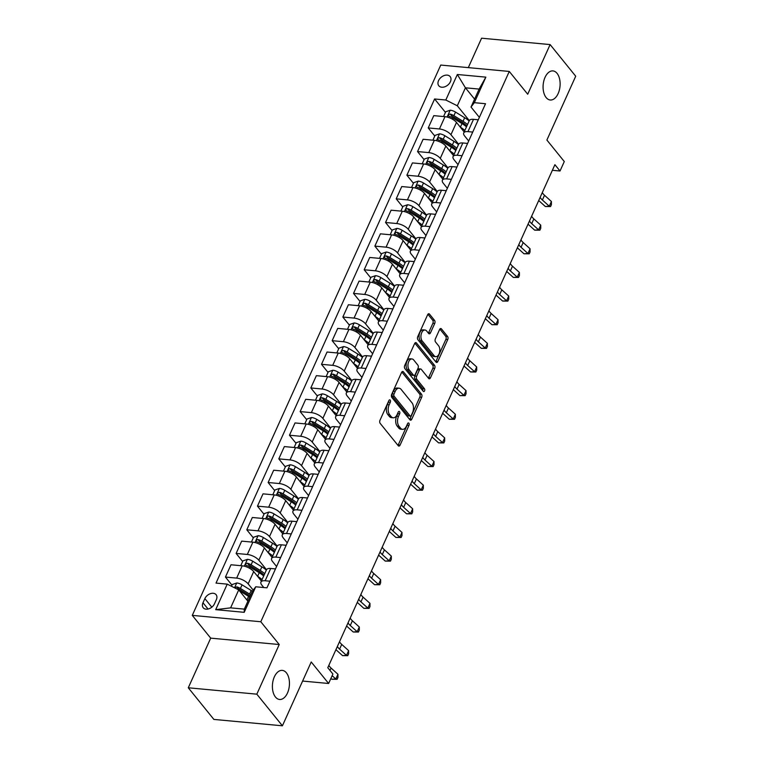 <?xml version="1.0" encoding="UTF-8"?>
<svg xmlns="http://www.w3.org/2000/svg" width="764" height="764" viewBox="0 0 764 764"><rect width="100%" height="100%" fill="white"/><g stroke="black" fill="none" stroke-linecap="round" stroke-linejoin="round"><path stroke-width="1.15" d="M390.184 400.097A1.566 0.907 95.3 0 0 389.745 399.839A1.566 0.907 95.3 0 0 388.895 400.527L379.994 420.248A2.244 1.299 95.3 0 0 380.157 423.351L398.245 445.708A2.244 1.299 95.3 0 0 398.875 446.081A2.244 1.299 95.3 0 0 400.088 445.097L408.988 425.367A1.566 0.907 95.3 0 0 408.874 423.199A1.566 0.907 95.3 0 0 408.434 422.941A1.566 0.907 95.3 0 0 407.584 423.628L406.429 426.188A7.172 4.154 95.3 0 1 402.552 429.349A7.172 4.154 95.3 0 1 400.537 428.146L399.028 426.283A7.172 4.154 95.3 0 1 398.493 416.37L399.648 413.821A1.566 0.907 95.3 0 0 399.534 411.653A1.566 0.907 95.3 0 0 399.085 411.385A1.566 0.907 95.3 0 0 398.245 412.082L397.089 414.632A7.172 4.154 95.3 0 1 393.212 417.793A7.172 4.154 95.3 0 1 391.187 416.6L389.678 414.737A7.172 4.154 95.3 0 1 389.153 404.824L390.299 402.265A1.566 0.907 95.3 0 0 390.184 400.097M546.136 97.553A14.602 8.461 95.3 0 0 550.242 99.998A14.602 8.461 95.3 0 0 559.363 90.056A14.602 8.461 95.3 0 0 557.061 73.354A14.602 8.461 95.3 0 0 552.955 70.909A14.602 8.461 95.3 0 0 543.834 80.85A14.602 8.461 95.3 0 0 546.136 97.553M275.46 697.026A14.602 8.461 95.3 0 0 279.576 699.471A14.602 8.461 95.3 0 0 288.687 689.529A14.602 8.461 95.3 0 0 286.395 672.826A14.602 8.461 95.3 0 0 282.279 670.381A14.602 8.461 95.3 0 0 273.159 680.323A14.602 8.461 95.3 0 0 275.46 697.026M438.546 80.621A7.306 5.119 -39 0 0 438.803 85.769A7.306 5.119 -39 0 0 444.753 86.809A7.306 5.119 -39 0 0 450.407 81.729A7.306 5.119 -39 0 0 450.149 76.581A7.306 5.119 -39 0 0 444.199 75.54A7.306 5.119 -39 0 0 438.546 80.621M434.726 323.478A2.244 1.299 95.3 0 0 434.554 320.383L429.483 314.109A2.244 1.299 95.3 0 0 428.852 313.737A2.244 1.299 95.3 0 0 427.639 314.73L417.746 336.628A2.244 1.299 95.3 0 0 417.918 339.732L436.005 362.088A2.244 1.299 95.3 0 0 436.636 362.461A2.244 1.299 95.3 0 0 437.848 361.467L447.733 339.569A2.244 1.299 95.3 0 0 447.57 336.466L441.439 328.892A2.244 1.299 95.3 0 0 440.809 328.52A2.244 1.299 95.3 0 0 439.596 329.504L435.365 338.882A2.244 1.299 95.3 0 0 435.528 341.976L438.565 345.739A5.988 3.467 95.3 0 1 439.51 352.586A5.988 3.467 95.3 0 1 435.767 356.664A5.988 3.467 95.3 0 1 434.086 355.661L422.177 340.945A5.988 3.467 95.3 0 1 421.231 334.097A5.988 3.467 95.3 0 1 424.975 330.019A5.988 3.467 95.3 0 1 426.665 331.013L428.642 333.467A2.244 1.299 95.3 0 0 429.272 333.839A2.244 1.299 95.3 0 0 430.485 332.856L434.726 323.478L432.873 323.306A2.244 1.299 95.3 0 0 432.701 320.212L427.897 314.271M256.819 694.17L279.232 644.529L210.702 638.141L188.288 687.781L256.819 694.17L282.413 725.8L311.225 661.977L328.625 683.484L332.903 674.029L327.785 667.707L554.903 164.68L560.022 171.002L564.29 161.548L546.89 140.041L575.712 76.219L550.118 44.579L481.587 38.2L468.303 67.633M279.232 644.529L260.801 621.753L509.273 71.444L527.704 94.22L550.118 44.579M403.411 371.839A2.244 1.299 95.3 0 0 402.781 371.466A2.244 1.299 95.3 0 0 401.568 372.45L391.684 394.358A2.244 1.299 95.3 0 0 391.846 397.452L409.934 419.808A2.244 1.299 95.3 0 0 410.564 420.19A2.244 1.299 95.3 0 0 411.777 419.197L421.671 397.299A2.244 1.299 95.3 0 0 421.499 394.195L403.411 371.839L402.093 371.715M404.71 365.498L414.604 343.59A2.244 1.299 95.3 0 1 415.817 342.606A2.244 1.299 95.3 0 1 416.447 342.979L434.535 365.335A2.244 1.299 95.3 0 1 434.697 368.429L430.466 377.808A2.244 1.299 95.3 0 1 429.253 378.791A2.244 1.299 95.3 0 1 428.623 378.419L421.289 369.356A2.244 1.299 95.3 0 0 420.658 368.974A2.244 1.299 95.3 0 0 419.446 369.967L416.638 376.184A2.244 1.299 95.3 0 0 416.81 379.278L424.44 388.723A1.566 0.907 95.3 0 1 424.688 390.519A1.566 0.907 95.3 0 1 423.714 391.579A1.566 0.907 95.3 0 1 423.266 391.321L404.882 368.592A2.244 1.299 95.3 0 1 404.71 365.498M282.413 725.8L213.882 719.421L188.288 687.781M214.464 603.837L216.346 599.673A7.077 4.956 -39 0 0 216.107 594.698A7.077 4.956 -39 0 0 210.339 593.685A7.077 4.956 -39 0 0 204.867 598.604L202.985 602.767A7.077 4.956 -39 0 0 203.224 607.752A7.077 4.956 -39 0 0 208.992 608.765A7.077 4.956 -39 0 0 214.464 603.837M260.801 621.753L192.28 615.373L440.752 65.064L509.273 71.444M255.739 586.79L244.213 612.327L215.696 609.662L227.223 584.135L238.721 589.884L230.613 607.857L244.318 609.128L252.435 591.164L255.739 586.79L266.951 587.831L485.532 103.723L474.329 102.672L471.016 107.046L479.133 89.082L465.429 87.803L457.311 105.776L469.306 120.597M445.441 112.375L434.601 98.976L216.021 583.094L227.223 584.135M434.601 98.976L445.813 100.017L457.34 74.49L485.856 77.145L474.329 102.672M210.702 638.141L192.28 615.373M552.372 170.296L560.022 171.002M302.611 681.068L328.625 683.484M238.721 589.884L247.889 601.22M474.587 99.139L465.429 87.803L457.34 74.49M434.764 136.011L428.232 127.932L433.78 115.641L444.982 116.682A9.13 3.801 24.3 0 1 456.49 122.431L464.178 131.943M428.232 127.932L439.434 128.973A9.13 3.801 24.3 0 1 450.941 134.722L458.629 144.234M424.096 159.647L417.555 151.568L423.113 139.277L434.315 140.318A9.13 3.801 24.3 0 1 445.813 146.067L453.51 155.579M417.555 151.568L428.766 152.609A9.13 3.801 24.3 0 1 440.265 158.368L447.962 167.87M413.419 183.284L406.887 175.204L412.436 162.913L423.638 163.954A9.13 3.801 24.3 0 1 435.146 169.713L442.833 179.215M406.887 175.204L418.089 176.255A9.13 3.801 24.3 0 1 429.597 182.004L437.285 191.516M402.752 206.929L396.21 198.85L401.759 186.55L412.971 187.6A9.13 3.801 24.3 0 1 424.469 193.349L432.166 202.861M396.21 198.85L407.413 199.891A9.13 3.801 24.3 0 1 418.92 205.64L426.608 215.152M392.075 230.566L385.543 222.486L391.092 210.195L402.294 211.236A9.13 3.801 24.3 0 1 413.792 216.986L421.489 226.497M385.543 222.486L396.745 223.527A9.13 3.801 24.3 0 1 408.243 229.276L415.941 238.788M381.398 254.202L374.866 246.123L380.415 233.832L391.617 234.873A9.13 3.801 24.3 0 1 403.125 240.622L410.812 250.134M374.866 246.123L386.068 247.164A9.13 3.801 24.3 0 1 397.576 252.913L405.264 262.424M370.731 277.838L364.189 269.759L369.738 257.468L380.949 258.509A9.13 3.801 24.3 0 1 392.448 264.268L400.145 273.77M364.189 269.759L375.401 270.809A9.13 3.801 24.3 0 1 386.899 276.558L394.596 286.061M360.054 301.484L353.522 293.405L359.07 281.104L370.273 282.155A9.13 3.801 24.3 0 1 381.78 287.904L389.468 297.406M353.522 293.405L364.724 294.446A9.13 3.801 24.3 0 1 376.222 300.195L383.92 309.707M349.387 325.12L342.845 317.041L348.394 304.75L359.605 305.791A9.13 3.801 24.3 0 1 371.103 311.54L378.801 321.052M342.845 317.041L354.047 318.082A9.13 3.801 24.3 0 1 365.555 323.831L373.243 333.343M338.71 348.756L332.168 340.677L337.726 328.386L348.928 329.427A9.13 3.801 24.3 0 1 360.427 335.176L368.124 344.688M332.168 340.677L343.38 341.718A9.13 3.801 24.3 0 1 354.878 347.467L362.575 356.979M328.033 372.393L321.501 364.313L327.049 352.023L338.251 353.063A9.13 3.801 24.3 0 1 349.759 358.822L357.447 368.324M321.501 364.313L332.703 365.354A9.13 3.801 24.3 0 1 344.211 371.113L351.898 380.615M317.366 396.029L310.824 387.95L316.372 375.659L327.584 376.709A9.13 3.801 24.3 0 1 339.082 382.458L346.78 391.961M310.824 387.95L322.036 389A9.13 3.801 24.3 0 1 333.534 394.749L341.231 404.261M306.689 419.675L300.156 411.595L305.705 399.305L316.907 400.346A9.13 3.801 24.3 0 1 328.415 406.095L336.103 415.606M300.156 411.595L311.359 412.636A9.13 3.801 24.3 0 1 322.857 418.385L330.554 427.897M296.021 443.311L289.48 435.232L295.028 422.941L306.23 423.982A9.13 3.801 24.3 0 1 317.738 429.731L325.426 439.243M289.48 435.232L300.682 436.273A9.13 3.801 24.3 0 1 312.189 442.022L319.877 451.534M285.344 466.947L278.803 458.868L284.361 446.577L295.563 447.618A9.13 3.801 24.3 0 1 307.061 453.367L314.758 462.879M278.803 458.868L290.014 459.909A9.13 3.801 24.3 0 1 301.513 465.668L309.21 475.17M274.668 490.584L268.135 482.504L273.684 470.213L284.886 471.264A9.13 3.801 24.3 0 1 296.394 477.013L304.082 486.515M268.135 482.504L279.337 483.555A9.13 3.801 24.3 0 1 290.845 489.304L298.533 498.816M264 514.229L257.458 506.15L263.007 493.85L274.219 494.9A9.13 3.801 24.3 0 1 285.717 500.649L293.414 510.161M257.458 506.15L268.661 507.191A9.13 3.801 24.3 0 1 280.168 512.94L287.866 522.452M253.323 537.866L246.791 529.786L252.34 517.495L263.542 518.536A9.13 3.801 24.3 0 1 275.05 524.285L282.737 533.797M246.791 529.786L257.993 530.827A9.13 3.801 24.3 0 1 269.491 536.576L277.189 546.088M242.646 561.502L236.114 553.423L241.663 541.132L252.865 542.173A9.13 3.801 24.3 0 1 264.373 547.922L272.06 557.433M236.114 553.423L247.316 554.463A9.13 3.801 24.3 0 1 258.824 560.222L266.512 569.724M231.979 585.138L225.437 577.059L230.995 564.768L242.198 565.809A9.13 3.801 24.3 0 1 253.696 571.567L261.393 581.07M225.437 577.059L236.649 578.109A9.13 3.801 24.3 0 1 248.147 583.858L253.218 590.123M263.8 587.545L261.851 585.129A9.13 3.801 24.3 0 1 260.944 582.063A9.13 3.801 24.3 0 1 265.165 580.764L269.94 581.203M276.578 566.506L272.528 561.492A9.13 3.801 24.3 0 1 271.612 558.427A9.13 3.801 24.3 0 1 275.842 557.118L280.617 557.567M287.254 542.87L283.196 537.856A9.13 3.801 24.3 0 1 282.288 534.79A9.13 3.801 24.3 0 1 286.51 533.482L291.285 533.931M297.931 519.224L293.873 514.22A9.13 3.801 24.3 0 1 292.965 511.154A9.13 3.801 24.3 0 1 297.186 509.846L301.961 510.285M308.599 495.588L304.549 490.574A9.13 3.801 24.3 0 1 303.633 487.508A9.13 3.801 24.3 0 1 307.863 486.21L312.638 486.649M319.276 471.951L315.217 466.938A9.13 3.801 24.3 0 1 314.31 463.872A9.13 3.801 24.3 0 1 318.531 462.564L323.306 463.013M329.943 448.315L325.894 443.301A9.13 3.801 24.3 0 1 324.986 440.236A9.13 3.801 24.3 0 1 329.208 438.928L333.983 439.376M340.62 424.669L336.561 419.665A9.13 3.801 24.3 0 1 335.654 416.6A9.13 3.801 24.3 0 1 339.875 415.291L344.659 415.74M351.297 401.033L347.238 396.029A9.13 3.801 24.3 0 1 346.331 392.954A9.13 3.801 24.3 0 1 350.552 391.655L355.327 392.094M361.964 377.397L357.915 372.383A9.13 3.801 24.3 0 1 356.998 369.318A9.13 3.801 24.3 0 1 361.229 368.019L366.004 368.458M372.641 353.761L368.582 348.747A9.13 3.801 24.3 0 1 367.675 345.681A9.13 3.801 24.3 0 1 371.896 344.373L376.671 344.822M383.308 330.115L379.259 325.111A9.13 3.801 24.3 0 1 378.352 322.045A9.13 3.801 24.3 0 1 382.573 320.737L387.348 321.186M393.985 306.479L389.936 301.474A9.13 3.801 24.3 0 1 389.019 298.399A9.13 3.801 24.3 0 1 393.24 297.101L398.025 297.54M404.662 282.842L400.603 277.829A9.13 3.801 24.3 0 1 399.696 274.763A9.13 3.801 24.3 0 1 403.917 273.464L408.692 273.904M415.329 259.206L411.28 254.192A9.13 3.801 24.3 0 1 410.363 251.127A9.13 3.801 24.3 0 1 414.594 249.818L419.369 250.267M426.006 235.57L421.948 230.556A9.13 3.801 24.3 0 1 421.04 227.491A9.13 3.801 24.3 0 1 425.262 226.182L430.036 226.631M436.674 211.924L432.625 206.92A9.13 3.801 24.3 0 1 431.717 203.854A9.13 3.801 24.3 0 1 435.938 202.546L440.713 202.985M447.351 188.288L443.301 183.274A9.13 3.801 24.3 0 1 442.385 180.208A9.13 3.801 24.3 0 1 446.615 178.91L451.39 179.349M458.028 164.652L453.969 159.638A9.13 3.801 24.3 0 1 453.062 156.572A9.13 3.801 24.3 0 1 457.283 155.264L462.058 155.713M468.695 141.015L464.646 136.002A9.13 3.801 24.3 0 1 463.729 132.936A9.13 3.801 24.3 0 1 467.96 131.628L472.735 132.077M479.372 117.37L471.016 107.046M260.944 582.063L266.493 569.772A9.13 3.801 24.3 0 1 270.714 568.473L275.489 568.913M271.612 558.427L277.17 546.136A9.13 3.801 24.3 0 1 281.391 544.827L286.166 545.276M282.288 534.79L287.837 522.5A9.13 3.801 24.3 0 1 292.068 521.191L296.843 521.64M292.965 511.154L298.514 498.854A9.13 3.801 24.3 0 1 302.735 497.555L307.51 497.994M303.633 487.508L309.181 475.218A9.13 3.801 24.3 0 1 313.412 473.919L318.187 474.358M314.31 463.872L319.858 451.581A9.13 3.801 24.3 0 1 324.079 450.273L328.854 450.722M324.986 440.236L330.535 427.945A9.13 3.801 24.3 0 1 334.756 426.637L339.531 427.086M335.654 416.6L341.202 404.309A9.13 3.801 24.3 0 1 345.433 403L350.208 403.44M346.331 392.954L351.879 380.663A9.13 3.801 24.3 0 1 356.1 379.364L360.875 379.803M356.998 369.318L362.556 357.027A9.13 3.801 24.3 0 1 366.777 355.718L371.552 356.167M367.675 345.681L373.224 333.391A9.13 3.801 24.3 0 1 377.445 332.082L382.229 332.531M378.352 322.045L383.9 309.754A9.13 3.801 24.3 0 1 388.122 308.446L392.897 308.885M389.019 298.399L394.568 286.108A9.13 3.801 24.3 0 1 398.798 284.81L403.573 285.249M399.696 274.763L405.245 262.472A9.13 3.801 24.3 0 1 409.466 261.164L414.241 261.613M410.363 251.127L415.922 238.836A9.13 3.801 24.3 0 1 420.143 237.528L424.918 237.976M421.04 227.491L426.589 215.2A9.13 3.801 24.3 0 1 430.81 213.891L435.595 214.34M431.717 203.854L437.266 191.554A9.13 3.801 24.3 0 1 441.487 190.255L446.262 190.694M442.385 180.208L447.933 167.918A9.13 3.801 24.3 0 1 452.164 166.619L456.939 167.058M453.062 156.572L458.61 144.281A9.13 3.801 24.3 0 1 462.831 142.973L467.606 143.422M463.729 132.936L469.287 120.645A9.13 3.801 24.3 0 1 473.508 119.337L478.283 119.786M457.311 105.776L445.813 100.017M230.613 607.857L215.696 609.662M244.318 609.128L244.213 612.327M485.856 77.145L479.133 89.082M388.666 401.043A1.566 0.907 95.3 0 1 388.446 402.093L387.3 404.653A7.172 4.154 95.3 0 0 387.835 414.565L389.678 414.737M393.212 417.793L391.359 417.621A7.172 4.154 95.3 0 1 389.334 416.428L387.835 414.565M402.552 429.349L400.699 429.177A7.172 4.154 95.3 0 1 398.684 427.974L397.175 426.111A7.172 4.154 95.3 0 1 396.64 416.199L397.796 413.649A1.566 0.907 95.3 0 0 398.006 412.598M397.977 445.374A2.244 1.299 95.3 0 0 398.235 444.915L407.136 425.195A1.566 0.907 95.3 0 0 407.355 424.144M409.666 419.474A2.244 1.299 95.3 0 0 409.924 419.025L419.818 397.118A2.244 1.299 95.3 0 0 419.646 394.023L401.835 372.001M394.014 394.052A1.566 0.907 95.3 0 0 394.128 396.22L410.001 415.845A1.566 0.907 95.3 0 0 410.449 416.113A1.566 0.907 95.3 0 0 411.29 415.415L412.512 412.722A7.172 4.154 95.3 0 0 411.977 402.809L401.119 389.401A7.172 4.154 95.3 0 0 399.104 388.198A7.172 4.154 95.3 0 0 395.227 391.359L394.014 394.052L392.161 393.88A1.566 0.907 95.3 0 0 392.276 396.048L394.128 396.22M410.449 416.113L408.597 415.941A1.566 0.907 95.3 0 1 408.148 415.673L392.276 396.048M399.104 388.198L397.251 388.026A7.172 4.154 95.3 0 0 393.374 391.187L395.227 391.359M392.161 393.88L393.374 391.187M414.862 343.141L432.682 365.163L434.535 365.335M428.356 378.084A2.244 1.299 95.3 0 0 428.614 377.636L432.844 368.258A2.244 1.299 95.3 0 0 432.682 365.163M420.658 368.974L418.806 368.802A2.244 1.299 95.3 0 0 417.593 369.795L414.785 376.012A2.244 1.299 95.3 0 0 414.957 379.106L422.587 388.551L424.44 388.723M422.731 390.662A1.566 0.907 95.3 0 0 422.587 388.551M413.677 359.939A5.988 3.467 95.3 0 0 411.997 358.946A5.988 3.467 95.3 0 0 408.253 363.015A5.988 3.467 95.3 0 0 409.198 369.871L413.391 375.057A2.244 1.299 95.3 0 0 414.021 375.43A2.244 1.299 95.3 0 0 415.234 374.446L418.042 368.229A2.244 1.299 95.3 0 0 417.87 365.125L413.677 359.939M411.997 358.946L410.144 358.774A5.988 3.467 95.3 0 0 406.4 362.843A5.988 3.467 95.3 0 0 407.346 369.7L409.198 369.871M414.021 375.43L412.168 375.258A2.244 1.299 95.3 0 1 411.538 374.885L407.346 369.7M428.375 333.133A2.244 1.299 95.3 0 0 428.633 332.684L432.873 323.306M424.975 330.019L423.122 329.847A5.988 3.467 95.3 0 0 419.379 333.916A5.988 3.467 95.3 0 0 420.324 340.773L422.177 340.945M435.767 356.664L433.923 356.492A5.988 3.467 95.3 0 1 432.233 355.489L420.324 340.773M435.728 361.754A2.244 1.299 95.3 0 0 435.996 361.296L445.88 339.397A2.244 1.299 95.3 0 0 445.718 336.294L439.854 329.055M246.791 599.855L246.934 599.941A17.457 7.268 24.3 0 1 248.119 600.705M231.473 586.265L232.266 584.517L236.821 582.97A6.045 2.521 24.3 0 1 242.054 584.852L251.203 590.486A17.457 7.268 24.3 0 1 252.387 591.25M239.39 590.706A6.045 2.521 24.3 0 1 239.409 590.715L248.558 596.35A17.457 7.268 24.3 0 1 249.742 597.114M250.773 594.841A17.457 7.268 -155.7 0 0 249.58 594.077L240.431 588.452A6.045 2.521 -155.7 0 0 236.716 586.847L234.892 587.974M236.716 586.847L238.187 588.672A3.085 1.28 24.3 0 1 239.151 589.159L248.3 594.793A14.487 6.026 24.3 0 1 250.21 596.082M328.845 665.358A11.412 4.746 -155.7 0 0 331.06 668.051L337.946 674.268L335.816 678.995L337.105 679.311L331.863 679.272L330.917 678.422M332.149 675.691L335.816 678.995L331.863 679.272M337.946 674.268L337.955 677.42L337.105 679.311M257.458 576.218L257.602 576.304A17.457 7.268 24.3 0 1 262.062 579.589M240.765 565.675L242.933 560.871L247.488 559.334A6.045 2.521 24.3 0 1 252.731 561.215L261.871 566.85A17.457 7.268 24.3 0 1 266.33 570.135M264.707 573.726A17.457 7.268 -155.7 0 0 260.257 570.441L251.108 564.806A6.045 2.521 -155.7 0 0 247.383 563.211C245.454 563.622 245.11 564.376 246.361 565.475A6.045 2.521 24.3 0 1 250.076 567.079L259.225 572.714A17.457 7.268 24.3 0 1 263.685 575.989M247.383 563.211L248.854 565.026A3.085 1.28 24.3 0 1 249.818 565.522L258.967 571.157A14.487 6.026 24.3 0 1 264.029 575.235M245.721 565.093L246.361 565.475M268.135 552.573L268.279 552.668A17.457 7.268 24.3 0 1 272.738 555.944M251.442 542.039L253.61 537.235L258.165 535.688A6.045 2.521 24.3 0 1 263.399 537.579L272.547 543.214A17.457 7.268 24.3 0 1 277.007 546.489M275.384 550.09A17.457 7.268 -155.7 0 0 270.924 546.804L261.775 541.17A6.045 2.521 -155.7 0 0 258.06 539.565C256.121 539.986 255.778 540.74 257.038 541.838A6.045 2.521 24.3 0 1 260.753 543.443L269.902 549.077A17.457 7.268 24.3 0 1 274.362 552.353M258.06 539.565L259.531 541.389A3.085 1.28 24.3 0 1 260.495 541.886L269.644 547.521A14.487 6.026 24.3 0 1 274.706 551.598M256.398 541.456L257.038 541.838M278.812 528.936L278.956 529.032A17.457 7.268 24.3 0 1 283.406 532.307M262.109 518.403L264.277 513.599L268.842 512.052A6.045 2.521 24.3 0 1 274.075 513.943L283.224 519.568A17.457 7.268 24.3 0 1 287.675 522.853M286.051 526.444A17.457 7.268 -155.7 0 0 281.601 523.168L272.452 517.534A6.045 2.521 -155.7 0 0 268.727 515.929C266.798 516.349 266.455 517.104 267.706 518.202A6.045 2.521 24.3 0 1 271.43 519.806L280.579 525.431A17.457 7.268 24.3 0 1 285.029 528.717M268.727 515.929L270.208 517.753A3.085 1.28 24.3 0 1 271.172 518.25L280.312 523.884A14.487 6.026 24.3 0 1 285.373 527.953M267.066 517.82L267.706 518.202M339.512 641.712A11.412 4.746 -155.7 0 0 341.728 644.405L348.623 650.622L346.484 655.359L347.773 655.674L342.539 655.636L335.921 649.667M337.382 646.449A11.412 4.746 -155.7 0 0 339.598 649.133L346.484 655.359L342.539 655.636M348.623 650.622L348.632 653.783L347.773 655.674M350.189 618.076A11.412 4.746 -155.7 0 0 352.405 620.769L359.29 626.986L357.16 631.713L358.45 632.038L353.216 632L346.598 626.031M348.05 622.803A11.412 4.746 -155.7 0 0 350.265 625.496L357.16 631.713L353.216 632M359.29 626.986L359.3 630.147L358.45 632.038M360.866 594.44A11.412 4.746 -155.7 0 0 363.072 597.133L369.967 603.35L367.828 608.077L369.117 608.402L363.884 608.364L357.275 602.395M358.727 599.167A11.412 4.746 -155.7 0 0 360.942 601.86L367.828 608.077L363.884 608.364M369.967 603.35L369.977 606.511L369.117 608.402M289.48 505.3L289.623 505.386A17.457 7.268 24.3 0 1 294.083 508.671M272.786 494.766L274.954 489.963L279.509 488.416A6.045 2.521 24.3 0 1 284.743 490.297L293.892 495.931A17.457 7.268 24.3 0 1 298.352 499.217M296.728 502.808A17.457 7.268 -155.7 0 0 292.268 499.522L283.129 493.897A6.045 2.521 -155.7 0 0 279.404 492.293C277.466 492.704 277.131 493.468 278.382 494.566A6.045 2.521 24.3 0 1 282.097 496.161L291.246 501.795A17.457 7.268 24.3 0 1 295.706 505.08M279.404 492.293L280.875 494.117A3.085 1.28 24.3 0 1 281.84 494.614L290.988 500.239A14.487 6.026 24.3 0 1 296.05 504.316M277.743 494.184L278.382 494.566M371.533 570.803A11.412 4.746 -155.7 0 0 373.749 573.497L380.644 579.714L378.505 584.441L379.794 584.756L374.561 584.718L367.942 578.749M369.404 575.531A11.412 4.746 -155.7 0 0 371.61 578.224L378.505 584.441L374.561 584.718M380.644 579.714L380.644 582.865L379.794 584.756M300.156 481.664L300.3 481.75A17.457 7.268 24.3 0 1 304.76 485.035M283.454 471.13L285.631 466.317L290.186 464.779A6.045 2.521 24.3 0 1 295.42 466.661L304.569 472.295A17.457 7.268 24.3 0 1 309.028 475.58M307.405 479.171A17.457 7.268 -155.7 0 0 302.945 475.886L293.796 470.252A6.045 2.521 -155.7 0 0 290.081 468.657C288.143 469.067 287.799 469.822 289.05 470.92A6.045 2.521 24.3 0 1 292.774 472.524L301.923 478.159A17.457 7.268 24.3 0 1 306.374 481.435M290.081 468.657L291.552 470.471A3.085 1.28 24.3 0 1 292.517 470.968L301.665 476.602A14.487 6.026 24.3 0 1 306.717 480.68M288.41 470.538L289.05 470.92M310.824 458.028L310.967 458.113A17.457 7.268 24.3 0 1 315.427 461.389M294.13 447.484L296.298 442.681L300.863 441.134A6.045 2.521 24.3 0 1 306.097 443.024L315.245 448.659A17.457 7.268 24.3 0 1 319.696 451.935M318.072 455.535A17.457 7.268 -155.7 0 0 313.622 452.25L304.473 446.615A6.045 2.521 -155.7 0 0 300.749 445.011C298.819 445.431 298.476 446.186 299.727 447.284A6.045 2.521 24.3 0 1 303.451 448.888L312.591 454.523A17.457 7.268 24.3 0 1 317.05 457.798M300.749 445.011L302.229 446.835A3.085 1.28 24.3 0 1 303.184 447.332L312.333 452.966A14.487 6.026 24.3 0 1 317.394 457.044M299.087 446.902L299.727 447.284M321.501 434.382L321.644 434.477A17.457 7.268 24.3 0 1 326.104 437.753M304.807 423.848L306.975 419.044L311.531 417.497A6.045 2.521 24.3 0 1 316.764 419.388L325.913 425.013A17.457 7.268 24.3 0 1 330.373 428.298M328.749 431.889A17.457 7.268 -155.7 0 0 324.289 428.614L315.14 422.979A6.045 2.521 -155.7 0 0 311.425 421.375C309.487 421.795 309.143 422.549 310.404 423.648A6.045 2.521 24.3 0 1 314.119 425.252L323.267 430.877A17.457 7.268 24.3 0 1 327.727 434.162M311.425 421.375L312.896 423.199A3.085 1.28 24.3 0 1 313.861 423.695L323.01 429.33A14.487 6.026 24.3 0 1 328.071 433.398M309.764 423.266L310.404 423.648M332.178 410.745L332.321 410.831A17.457 7.268 24.3 0 1 336.771 414.117M315.475 400.212L317.643 395.408L322.207 393.861A6.045 2.521 24.3 0 1 327.441 395.742L336.59 401.377A17.457 7.268 24.3 0 1 341.04 404.662M339.426 408.253A17.457 7.268 -155.7 0 0 334.966 404.968L325.817 399.343A6.045 2.521 -155.7 0 0 322.093 397.738C320.164 398.159 319.82 398.913 321.071 400.011A6.045 2.521 24.3 0 1 324.796 401.606L333.944 407.241A17.457 7.268 24.3 0 1 338.395 410.526M322.093 397.738L323.573 399.562A3.085 1.28 24.3 0 1 324.538 400.059L333.687 405.684A14.487 6.026 24.3 0 1 338.738 409.762M320.431 399.629L321.071 400.011M342.845 387.109L342.988 387.195A17.457 7.268 24.3 0 1 347.448 390.48M326.152 376.576L328.319 371.772L332.875 370.225A6.045 2.521 24.3 0 1 338.118 372.106L347.257 377.741A17.457 7.268 24.3 0 1 351.717 381.026M350.093 384.617A17.457 7.268 -155.7 0 0 345.634 381.332L336.494 375.697A6.045 2.521 -155.7 0 0 332.77 374.102C330.831 374.513 330.497 375.267 331.748 376.365A6.045 2.521 24.3 0 1 335.463 377.97L344.612 383.604A17.457 7.268 24.3 0 1 349.072 386.89M332.77 374.102L334.24 375.917A3.085 1.28 24.3 0 1 335.205 376.413L344.354 382.048A14.487 6.026 24.3 0 1 349.415 386.126M331.108 375.983L331.748 376.365M382.21 547.167A11.412 4.746 -155.7 0 0 384.426 549.851L391.311 556.077L389.182 560.805L390.471 561.12L385.228 561.082L378.619 555.113M380.071 551.894A11.412 4.746 -155.7 0 0 382.286 554.578L389.182 560.805L385.228 561.082M391.311 556.077L391.321 559.229L390.471 561.12M392.877 523.521A11.412 4.746 -155.7 0 0 395.093 526.215L401.988 532.432L399.849 537.159L401.138 537.484L395.905 537.445L389.287 531.477M390.748 528.249A11.412 4.746 -155.7 0 0 392.963 530.942L399.849 537.159L395.905 537.445M401.988 532.432L401.998 535.593L401.138 537.484M403.554 499.885A11.412 4.746 -155.7 0 0 405.77 502.578L412.656 508.795L410.526 513.523L411.815 513.847L406.582 513.809L399.964 507.84M401.415 504.612A11.412 4.746 -155.7 0 0 403.631 507.306L410.526 513.523L406.582 513.809M412.656 508.795L412.665 511.956L411.815 513.847M414.231 476.249A11.412 4.746 -155.7 0 0 416.437 478.942L423.332 485.159L421.193 489.886L422.482 490.201L417.249 490.163L410.64 484.195M412.092 480.976A11.412 4.746 -155.7 0 0 414.308 483.669L421.193 489.886L417.249 490.163M423.332 485.159L423.342 488.311L422.482 490.201M424.899 452.613A11.412 4.746 -155.7 0 0 427.114 455.306L434.009 461.523L431.87 466.25L433.159 466.565L427.926 466.527L421.308 460.558M422.769 457.34A11.412 4.746 -155.7 0 0 424.985 460.033L431.87 466.25L427.926 466.527M434.009 461.523L434.009 464.674L433.159 466.565M353.522 363.473L353.665 363.559A17.457 7.268 24.3 0 1 358.125 366.844M336.819 352.93L338.996 348.126L343.552 346.579A6.045 2.521 24.3 0 1 348.785 348.47L357.934 354.104A17.457 7.268 24.3 0 1 362.394 357.38M360.77 360.98A17.457 7.268 -155.7 0 0 356.31 357.695L347.162 352.061A6.045 2.521 -155.7 0 0 343.447 350.466C341.508 350.877 341.164 351.631 342.415 352.729A6.045 2.521 24.3 0 1 346.14 354.334L355.289 359.968A17.457 7.268 24.3 0 1 359.739 363.244M343.447 350.466L344.917 352.28A3.085 1.28 24.3 0 1 345.882 352.777L355.031 358.411A14.487 6.026 24.3 0 1 360.083 362.489M341.785 352.347L342.415 352.729M435.575 428.967A11.412 4.746 -155.7 0 0 437.791 431.66L444.677 437.877L442.547 442.604L443.836 442.929L438.603 442.891L431.985 436.922M433.436 433.694A11.412 4.746 -155.7 0 0 435.652 436.387L442.547 442.604L438.603 442.891M444.677 437.877L444.686 441.038L443.836 442.929M364.189 339.827L364.342 339.923A17.457 7.268 24.3 0 1 368.792 343.198M347.496 329.294L349.664 324.49L354.229 322.943A6.045 2.521 24.3 0 1 359.462 324.834L368.611 330.468A17.457 7.268 24.3 0 1 373.061 333.744M371.438 337.335A17.457 7.268 -155.7 0 0 366.987 334.059L357.838 328.424A6.045 2.521 -155.7 0 0 354.114 326.82C352.185 327.24 351.841 327.995 353.092 329.093A6.045 2.521 24.3 0 1 356.817 330.697L365.956 336.322A17.457 7.268 24.3 0 1 370.416 339.608M354.114 326.82L355.594 328.644A3.085 1.28 24.3 0 1 356.559 329.141L365.698 334.775A14.487 6.026 24.3 0 1 370.76 338.844M352.452 328.711L353.092 329.093M446.243 405.331A11.412 4.746 -155.7 0 0 448.458 408.024L455.354 414.241L453.214 418.968L454.504 419.293L449.27 419.255L442.652 413.286M444.113 410.058A11.412 4.746 -155.7 0 0 446.329 412.751L453.214 418.968L449.27 419.255M455.354 414.241L455.363 417.402L454.504 419.293M374.866 316.191L375.009 316.277A17.457 7.268 24.3 0 1 379.469 319.562M358.173 305.657L360.341 300.854L364.896 299.307A6.045 2.521 24.3 0 1 370.129 301.197L379.278 306.822A17.457 7.268 24.3 0 1 383.738 310.108M382.115 313.698A17.457 7.268 -155.7 0 0 377.655 310.423L368.506 304.788A6.045 2.521 -155.7 0 0 364.791 303.184C362.852 303.604 362.508 304.358 363.769 305.457A6.045 2.521 24.3 0 1 367.484 307.052L376.633 312.686A17.457 7.268 24.3 0 1 381.093 315.971M364.791 303.184L366.262 305.008A3.085 1.28 24.3 0 1 367.226 305.504L376.375 311.129A14.487 6.026 24.3 0 1 381.437 315.207M363.129 305.075L363.769 305.457M456.92 381.694A11.412 4.746 -155.7 0 0 459.135 384.387L466.021 390.605L463.891 395.332L465.18 395.647L459.947 395.618L453.329 389.64M454.781 386.422A11.412 4.746 -155.7 0 0 456.996 389.115L463.891 395.332L459.947 395.618M466.021 390.605L466.03 393.756L465.18 395.647M385.543 292.555L385.686 292.641A17.457 7.268 24.3 0 1 390.137 295.926M368.84 282.021L371.008 277.217L375.573 275.67A6.045 2.521 24.3 0 1 380.806 277.552L389.955 283.186A17.457 7.268 24.3 0 1 394.405 286.471M392.791 290.062A17.457 7.268 -155.7 0 0 388.332 286.777L379.183 281.152A6.045 2.521 -155.7 0 0 375.468 279.548C373.529 279.958 373.185 280.722 374.436 281.811A6.045 2.521 24.3 0 1 378.161 283.415L387.31 289.05A17.457 7.268 24.3 0 1 391.76 292.335M375.468 279.548L376.938 281.362A3.085 1.28 24.3 0 1 377.903 281.859L387.052 287.493A14.487 6.026 24.3 0 1 392.104 291.571M373.797 281.438L374.436 281.811M467.597 358.058A11.412 4.746 -155.7 0 0 469.812 360.751L476.698 366.968L474.568 371.696L475.857 372.011L470.614 371.972L464.006 366.004M465.457 362.785A11.412 4.746 -155.7 0 0 467.673 365.478L474.568 371.696L470.614 371.972M476.698 366.968L476.707 370.12L475.857 372.011M396.21 268.918L396.354 269.004A17.457 7.268 24.3 0 1 400.813 272.29M379.517 258.375L381.685 253.572L386.24 252.034A6.045 2.521 24.3 0 1 391.483 253.915L400.623 259.55A17.457 7.268 24.3 0 1 405.082 262.835M403.459 266.426A17.457 7.268 -155.7 0 0 399.009 263.141L389.86 257.506A6.045 2.521 -155.7 0 0 386.135 255.911C384.197 256.322 383.862 257.076 385.113 258.175A6.045 2.521 24.3 0 1 388.828 259.779L397.977 265.414A17.457 7.268 24.3 0 1 402.437 268.689M386.135 255.911L387.606 257.726A3.085 1.28 24.3 0 1 388.57 258.222L397.719 263.857A14.487 6.026 24.3 0 1 402.781 267.935M384.473 257.793L385.113 258.175M478.264 334.412A11.412 4.746 -155.7 0 0 480.48 337.105L487.375 343.322L485.236 348.05L486.525 348.374L481.291 348.336L474.673 342.368M476.134 339.14A11.412 4.746 -155.7 0 0 478.35 341.833L485.236 348.05L481.291 348.336M487.375 343.322L487.384 346.484L486.525 348.374M406.887 245.273L407.031 245.368A17.457 7.268 24.3 0 1 411.49 248.644M390.194 234.739L392.362 229.935L396.917 228.388A6.045 2.521 24.3 0 1 402.151 230.279L411.299 235.914A17.457 7.268 24.3 0 1 415.759 239.189M414.136 242.79A17.457 7.268 -155.7 0 0 409.676 239.504L400.527 233.87A6.045 2.521 -155.7 0 0 396.812 232.266C394.873 232.686 394.53 233.44 395.781 234.538A6.045 2.521 24.3 0 1 399.505 236.143L408.654 241.768A17.457 7.268 24.3 0 1 413.114 245.053M396.812 232.266L398.283 234.09A3.085 1.28 24.3 0 1 399.247 234.586L408.396 240.221A14.487 6.026 24.3 0 1 413.448 244.299M395.15 234.156L395.781 234.538M488.941 310.776A11.412 4.746 -155.7 0 0 491.156 313.469L498.042 319.686L495.912 324.413L497.202 324.738L491.968 324.7L485.35 318.731M486.802 315.503A11.412 4.746 -155.7 0 0 489.017 318.196L495.912 324.413L491.968 324.7M498.042 319.686L498.052 322.847L497.202 324.738M417.555 221.636L417.707 221.722A17.457 7.268 24.3 0 1 422.158 225.008M400.861 211.103L403.029 206.299L407.594 204.752A6.045 2.521 24.3 0 1 412.827 206.643L421.976 212.268A17.457 7.268 24.3 0 1 426.427 215.553M424.803 219.144A17.457 7.268 -155.7 0 0 420.353 215.868L411.204 210.234A6.045 2.521 -155.7 0 0 407.479 208.629C405.55 209.049 405.207 209.804 406.458 210.902A6.045 2.521 24.3 0 1 410.182 212.497L419.321 218.132A17.457 7.268 24.3 0 1 423.781 221.417M407.479 208.629L408.96 210.453A3.085 1.28 24.3 0 1 409.924 210.95L419.064 216.575A14.487 6.026 24.3 0 1 424.125 220.653M405.818 210.52L406.458 210.902M428.232 198L428.375 198.086A17.457 7.268 24.3 0 1 432.835 201.371M411.538 187.466L413.706 182.663L418.261 181.116A6.045 2.521 24.3 0 1 423.495 182.997L432.644 188.632A17.457 7.268 24.3 0 1 437.103 191.917M435.48 195.508A17.457 7.268 -155.7 0 0 431.02 192.222L421.881 186.597A6.045 2.521 -155.7 0 0 418.156 184.993C416.218 185.404 415.883 186.168 417.134 187.266A6.045 2.521 24.3 0 1 420.849 188.861L429.998 194.495A17.457 7.268 24.3 0 1 434.458 197.78M418.156 184.993L419.627 186.817A3.085 1.28 24.3 0 1 420.592 187.304L429.74 192.939A14.487 6.026 24.3 0 1 434.802 197.017M416.495 186.884L417.134 187.266M438.908 174.364L439.052 174.45A17.457 7.268 24.3 0 1 443.502 177.735M422.206 163.821L424.383 159.017L428.938 157.48A6.045 2.521 24.3 0 1 434.172 159.361L443.321 164.995A17.457 7.268 24.3 0 1 447.78 168.281M446.157 171.871A17.457 7.268 -155.7 0 0 441.697 168.586L432.548 162.952A6.045 2.521 -155.7 0 0 428.833 161.357C426.895 161.767 426.551 162.522 427.802 163.62A6.045 2.521 24.3 0 1 431.526 165.225L440.675 170.859A17.457 7.268 24.3 0 1 445.125 174.135M428.833 161.357L430.304 163.171A3.085 1.28 24.3 0 1 431.268 163.668L440.417 169.302A14.487 6.026 24.3 0 1 445.469 173.38M427.162 163.238L427.802 163.62M449.576 150.718L449.719 150.814A17.457 7.268 24.3 0 1 454.179 154.089M432.882 140.184L435.05 135.381L439.606 133.834A6.045 2.521 24.3 0 1 444.849 135.725L453.988 141.359A17.457 7.268 24.3 0 1 458.448 144.635M456.824 148.235A17.457 7.268 -155.7 0 0 452.374 144.95L443.225 139.315A6.045 2.521 -155.7 0 0 439.501 137.711C437.571 138.131 437.228 138.886 438.479 139.984A6.045 2.521 24.3 0 1 442.194 141.588L451.343 147.223A17.457 7.268 24.3 0 1 455.802 150.498M439.501 137.711L440.971 139.535A3.085 1.28 24.3 0 1 441.936 140.032L451.085 145.666A14.487 6.026 24.3 0 1 456.146 149.744M437.839 139.602L438.479 139.984M460.253 127.082L460.396 127.177A17.457 7.268 24.3 0 1 464.856 130.453M443.559 116.548L445.727 111.745L450.282 110.197A6.045 2.521 24.3 0 1 455.516 112.088L464.665 117.713A17.457 7.268 24.3 0 1 469.125 120.998M467.501 124.589A17.457 7.268 -155.7 0 0 463.041 121.314L453.892 115.679A6.045 2.521 -155.7 0 0 450.177 114.075C448.239 114.495 447.895 115.249 449.156 116.348A6.045 2.521 24.3 0 1 452.871 117.952L462.019 123.577A17.457 7.268 24.3 0 1 466.479 126.862M450.177 114.075L451.648 115.899A3.085 1.28 24.3 0 1 452.613 116.395L461.762 122.03A14.487 6.026 24.3 0 1 466.823 126.098M448.516 115.966L449.156 116.348M499.608 287.14A11.412 4.746 -155.7 0 0 501.824 289.833L508.719 296.05L506.58 300.777L507.869 301.102L502.636 301.064L496.027 295.095M497.479 291.867A11.412 4.746 -155.7 0 0 499.694 294.56L506.58 300.777L502.636 301.064M508.719 296.05L508.728 299.211L507.869 301.102M510.285 263.504A11.412 4.746 -155.7 0 0 512.501 266.197L519.386 272.414L517.257 277.141L518.546 277.456L513.312 277.418L506.694 271.449M508.156 268.231A11.412 4.746 -155.7 0 0 510.362 270.924L517.257 277.141L513.312 277.418M519.386 272.414L519.396 275.565L518.546 277.456M520.962 239.858A11.412 4.746 -155.7 0 0 523.178 242.551L530.063 248.768L527.934 253.505L529.223 253.82L523.98 253.782L517.371 247.813M518.823 244.585A11.412 4.746 -155.7 0 0 521.038 247.278L527.934 253.505L523.98 253.782M530.063 248.768L530.073 251.929L529.223 253.82M531.629 216.222A11.412 4.746 -155.7 0 0 533.845 218.915L540.74 225.132L538.601 229.859L539.89 230.184L534.657 230.145L528.039 224.177M529.5 220.949A11.412 4.746 -155.7 0 0 531.715 223.642L538.601 229.859L534.657 230.145M540.74 225.132L540.75 228.293L539.89 230.184M542.306 192.585A11.412 4.746 -155.7 0 0 544.522 195.278L551.407 201.495L549.278 206.223L550.567 206.547L545.334 206.509L538.716 200.54M540.167 197.313A11.412 4.746 -155.7 0 0 542.383 200.006L549.278 206.223L545.334 206.509M551.407 201.495L551.417 204.656L550.567 206.547M456.49 122.431L450.941 134.722M445.813 146.067L440.265 158.368M435.146 169.713L429.597 182.004M424.469 193.349L418.92 205.64M413.792 216.986L408.243 229.276M403.125 240.622L397.576 252.913M392.448 264.268L386.899 276.558M381.78 287.904L376.222 300.195M371.103 311.54L365.555 323.831M360.427 335.176L354.878 347.467M349.759 358.822L344.211 371.113M339.082 382.458L333.534 394.749M328.415 406.095L322.857 418.385M317.738 429.731L312.189 442.022M307.061 453.367L301.513 465.668M296.394 477.013L290.845 489.304M285.717 500.649L280.168 512.94M275.05 524.285L269.491 536.576M264.373 547.922L258.824 560.222M253.696 571.567L248.147 583.858M270.714 568.473L265.165 580.764M242.198 565.809L236.649 578.109M252.865 542.173L247.316 554.463M281.391 544.827L275.842 557.118M263.542 518.536L257.993 530.827M292.068 521.191L286.51 533.482M274.219 494.9L268.661 507.191M302.735 497.555L297.186 509.846M284.886 471.264L279.337 483.555M313.412 473.919L307.863 486.21M295.563 447.618L290.014 459.909M324.079 450.273L318.531 462.564M306.23 423.982L300.682 436.273M334.756 426.637L329.208 438.928M316.907 400.346L311.359 412.636M345.433 403L339.875 415.291M327.584 376.709L322.036 389M356.1 379.364L350.552 391.655M338.251 353.063L332.703 365.354M366.777 355.718L361.229 368.019M348.928 329.427L343.38 341.718M377.445 332.082L371.896 344.373M359.605 305.791L354.047 318.082M388.122 308.446L382.573 320.737M370.273 282.155L364.724 294.446M398.798 284.81L393.24 297.101M380.949 258.509L375.401 270.809M409.466 261.164L403.917 273.464M391.617 234.873L386.068 247.164M420.143 237.528L414.594 249.818M402.294 211.236L396.745 223.527M430.81 213.891L425.262 226.182M412.971 187.6L407.413 199.891M441.487 190.255L435.938 202.546M423.638 163.954L418.089 176.255M452.164 166.619L446.615 178.91M434.315 140.318L428.766 152.609M462.831 142.973L457.283 155.264M444.982 116.682L439.434 128.973M473.508 119.337L467.96 131.628M208.047 609.032L202.985 602.767M211.809 607.189L204.867 598.604M387.3 404.653L389.153 404.824M389.334 416.428L391.187 416.6M397.796 413.649L399.648 413.821M396.64 416.199L398.493 416.37M397.175 426.111L399.028 426.283M398.684 427.974L400.537 428.146M407.136 425.195L408.988 425.367M398.235 444.915L400.088 445.097M388.446 402.093L390.299 402.265M419.646 394.023L421.499 394.195M419.818 397.118L421.671 397.299M409.924 419.025L411.777 419.197M408.148 415.673L410.001 415.845M415.129 342.855L416.447 342.979M432.844 368.258L434.697 368.429M428.614 377.636L430.466 377.808M417.593 369.795L419.446 369.967M414.785 376.012L416.638 376.184M414.957 379.106L416.81 379.278M411.538 374.885L413.391 375.057M428.633 332.684L430.485 332.856M432.233 355.489L434.086 355.661M440.121 328.768L441.439 328.892M445.718 336.294L447.57 336.466M445.88 339.397L447.733 339.569M435.996 361.296L437.848 361.467M428.165 313.985L429.483 314.109M432.701 320.212L434.554 320.383M236.706 583.008L234.538 587.793M248.558 596.35L246.934 599.941M251.203 590.486L249.58 594.077M242.054 584.852L240.431 588.452M331.06 668.051L329.981 670.429M247.374 559.372L244.308 566.172M259.225 572.714L257.602 576.304M261.871 566.85L260.257 570.441M250.076 567.079L249.542 568.263M252.731 561.215L251.108 564.806M258.051 535.726L254.975 542.535M269.902 549.077L268.279 552.668M272.547 543.214L270.924 546.804M260.753 543.443L260.218 544.627M263.399 537.579L261.775 541.17M268.727 512.09L265.652 518.899M280.579 525.431L278.956 529.032M283.224 519.568L281.601 523.168M271.43 519.806L270.895 520.991M274.075 513.943L272.452 517.534M341.728 644.405L339.598 649.133M352.405 620.769L350.265 625.496M363.072 597.133L360.942 601.86M279.395 488.454L276.32 495.263M291.246 501.795L289.623 505.386M293.892 495.931L292.268 499.522M282.097 496.161L281.563 497.354M284.743 490.297L283.129 493.897M373.749 573.497L371.61 578.224M290.072 464.818L286.997 471.627M301.923 478.159L300.3 481.75M304.569 472.295L302.945 475.886M292.774 472.524L292.24 473.709M295.42 466.661L293.796 470.252M300.749 441.172L297.673 447.981M312.591 454.523L310.967 458.113M315.245 448.659L313.622 452.25M303.451 448.888L302.907 450.072M306.097 443.024L304.473 446.615M311.416 417.536L308.341 424.345M323.267 430.877L321.644 434.477M325.913 425.013L324.289 428.614M314.119 425.252L313.584 426.436M316.764 419.388L315.14 422.979M322.093 393.899L319.018 400.708M333.944 407.241L332.321 410.831M336.59 401.377L334.966 404.968M324.796 401.606L324.261 402.8M327.441 395.742L325.817 399.343M332.76 370.263L329.685 377.072M344.612 383.604L342.988 387.195M347.257 377.741L345.634 381.332M335.463 377.97L334.928 379.154M338.118 372.106L336.494 375.697M384.426 549.851L382.286 554.578M395.093 526.215L392.963 530.942M405.77 502.578L403.631 507.306M416.437 478.942L414.308 483.669M427.114 455.306L424.985 460.033M343.437 346.617L340.362 353.426M355.289 359.968L353.665 363.559M357.934 354.104L356.31 357.695M346.14 354.334L345.605 355.518M348.785 348.47L347.162 352.061M437.791 431.66L435.652 436.387M354.114 322.981L351.039 329.79M365.956 336.322L364.342 339.923M368.611 330.468L366.987 334.059M356.817 330.697L356.272 331.882M359.462 324.834L357.838 328.424M448.458 408.024L446.329 412.751M364.781 299.345L361.706 306.154M376.633 312.686L375.009 316.277M379.278 306.822L377.655 310.423M367.484 307.052L366.949 308.245M370.129 301.197L368.506 304.788M459.135 384.387L456.996 389.115M375.458 275.708L372.383 282.518M387.31 289.05L385.686 292.641M389.955 283.186L388.332 286.777M378.161 283.415L377.626 284.609M380.806 277.552L379.183 281.152M469.812 360.751L467.673 365.478M386.126 252.063L383.06 258.872M397.977 265.414L396.354 269.004M400.623 259.55L399.009 263.141M388.828 259.779L388.293 260.963M391.483 253.915L389.86 257.506M480.48 337.105L478.35 341.833M396.803 228.426L393.727 235.236M408.654 241.768L407.031 245.368M411.299 235.914L409.676 239.504M399.505 236.143L398.97 237.327M402.151 230.279L400.527 233.87M491.156 313.469L489.017 318.196M407.479 204.79L404.404 211.599M419.321 218.132L417.707 221.722M421.976 212.268L420.353 215.868M410.182 212.497L409.638 213.691M412.827 206.643L411.204 210.234M418.147 181.154L415.072 187.963M429.998 194.495L428.375 198.086M432.644 188.632L431.02 192.222M420.849 188.861L420.315 190.055M423.495 182.997L421.881 186.597M428.824 157.518L425.749 164.317M440.675 170.859L439.052 174.45M443.321 164.995L441.697 168.586M431.526 165.225L430.991 166.409M434.172 159.361L432.548 162.952M439.491 133.872L436.425 140.681M451.343 147.223L449.719 150.814M453.988 141.359L452.374 144.95M442.194 141.588L441.659 142.773M444.849 135.725L443.225 139.315M450.168 110.236L447.093 117.045M462.019 123.577L460.396 127.177M464.665 117.713L463.041 121.314M452.871 117.952L452.336 119.136M455.516 112.088L453.892 115.679M501.824 289.833L499.694 294.56M512.501 266.197L510.362 270.924M523.178 242.551L521.038 247.278M533.845 218.915L531.715 223.642M544.522 195.278L542.383 200.006"/></g></svg>
